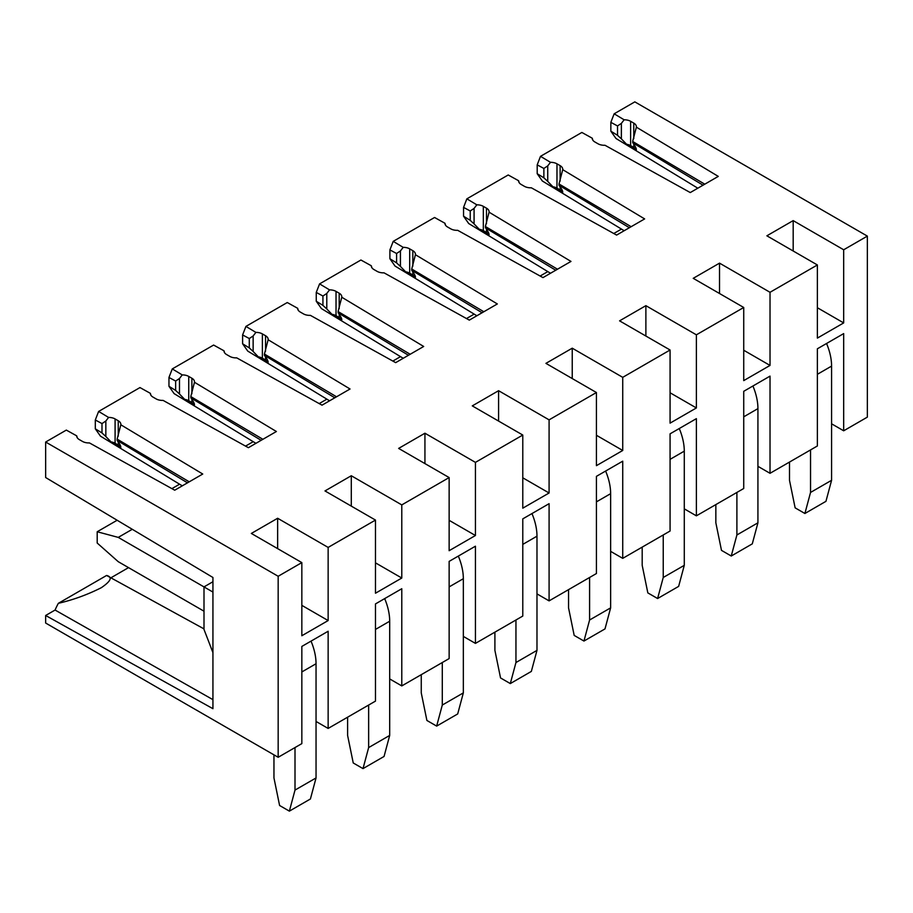 <?xml version="1.0" encoding="UTF-8"?>
<svg xmlns="http://www.w3.org/2000/svg" width="913" height="913" viewBox="0 0 913 913"><rect width="100%" height="100%" fill="white"/><g stroke="black" fill="none" stroke-linecap="round" stroke-linejoin="round"><path stroke-width="1.37" d="M189.242 481.824L117.126 439.107L120.836 424.796L202.743 474.03L174.725 490.201L89.451 442.919A8.925 5.158 -0 0 1 82.478 441.424L79.317 439.598A8.925 5.158 -0 0 1 76.703 435.958A8.925 5.158 -0 0 1 76.703 435.855L66.329 430.091L45.65 442.029L45.65 477.533L212.934 577.484L212.934 708.693L45.65 615.488L45.65 623.043L278.168 757.288L278.168 576.274L45.65 442.029M117.126 439.107L117.126 440.386L187.496 482.84M120.858 447.028L120.687 447.701A8.925 5.158 0 0 0 118.245 445.065L115.095 443.239A8.925 5.158 0 0 0 111.044 441.903L120.687 447.701C121.064 446.64 120.254 444.734 118.245 441.972L117.126 440.386M111.044 441.903L105.84 436.517L105.84 421.019L101.994 423.575L95.306 419.991L95.306 428.813L101.994 432.945L105.84 436.517M182.28 485.842L100.453 436.14L95.306 428.813M278.168 757.288L301.838 743.616L301.838 646.427L328.144 631.248L328.144 728.437L375.483 701.104L375.483 603.915L401.788 588.725L401.788 685.914L389.691 678.93M336.543 396.79L264.428 354.061L268.137 339.75L350.044 388.995L322.027 405.167L236.741 357.873A8.925 5.158 -0 0 1 229.768 356.378L226.618 354.564A8.925 5.158 -0 0 1 223.993 350.912A8.925 5.158 -0 0 1 224.005 350.809L213.619 345.057L172.272 368.92L182.246 374.912L179.484 378.496L175.638 381.052L168.962 377.468L168.962 386.29L175.638 390.422L179.484 393.994L179.484 378.496M264.428 354.061L264.428 355.34L334.797 397.794M268.16 361.993L267.988 362.666A8.925 5.158 0 0 0 265.546 360.03L262.385 358.204A8.925 5.158 0 0 0 258.333 356.857L267.988 362.666C268.365 361.605 267.555 359.688 265.546 356.926L264.428 355.34M258.333 356.857L253.141 351.471L253.141 335.973L249.283 338.529L242.607 334.945L242.607 343.779L249.283 347.899L253.141 351.471M329.582 400.807L247.754 351.094L242.607 343.779M401.788 685.914L449.139 658.581L449.139 561.392L475.433 546.202L475.433 643.391L522.784 616.058L522.784 518.869L549.09 503.679L549.09 600.88L536.981 593.884M483.844 311.744L411.729 269.027L415.426 254.716L497.334 303.949L469.316 320.121L384.042 272.839A8.925 5.158 -0 0 1 377.069 271.344L373.908 269.518A8.925 5.158 -0 0 1 371.294 265.877A8.925 5.158 -0 0 1 371.294 265.763L360.92 260.011L319.573 283.886L329.536 289.877L326.786 293.461L322.928 296.017L316.252 292.422L316.252 301.256L322.928 305.376L326.786 308.959L326.786 293.461M411.729 269.027L411.729 270.305L482.087 312.76M415.449 276.947L415.278 277.62A8.925 5.158 0 0 0 412.836 274.984L409.686 273.158A8.925 5.158 0 0 0 405.634 271.823L415.278 277.62C415.666 276.559 414.844 274.642 412.836 271.88L411.729 270.305M405.634 271.823L400.43 266.436L400.43 250.938L396.584 253.494L389.897 249.911L389.897 258.733L396.584 262.864L400.43 266.436M476.871 315.761L395.044 266.06L389.897 258.733M549.09 600.88L596.429 573.535L596.429 476.346L622.734 461.168L622.734 558.357L670.074 531.024L670.074 433.835L696.379 418.645L696.379 515.834L684.282 508.849M631.134 226.698L559.018 183.981L562.728 169.67L644.635 218.915L616.617 235.086L531.332 187.793A8.925 5.158 -0 0 1 524.359 186.298L521.209 184.483A8.925 5.158 -0 0 1 518.595 180.831A8.925 5.158 -0 0 1 518.595 180.728L508.21 174.976L466.863 198.84L476.837 204.832L474.075 208.415L470.229 210.971L463.553 207.388L463.553 216.21L470.229 220.341L474.075 223.913L474.075 208.415M559.018 183.981L559.018 185.259L629.388 227.714M562.75 191.913L562.579 192.586A8.925 5.158 0 0 0 560.137 189.95L556.976 188.124A8.925 5.158 0 0 0 552.924 186.777L562.579 192.586C562.956 191.513 562.146 189.607 560.137 186.845L559.018 185.259M552.924 186.777L547.732 181.39L547.732 165.892L543.874 168.448L537.198 164.865L537.198 173.698L543.874 177.818L547.732 181.39M624.172 230.727L542.345 181.014L537.198 173.698M696.379 515.834L743.73 488.501L743.73 391.312L770.024 376.122L770.024 473.311L817.375 445.978L817.375 348.789L843.68 333.599L843.68 430.799L831.583 423.803M278.168 576.274L301.838 562.602L301.838 635.745L328.144 620.555L328.144 547.423L375.483 520.079L375.483 593.222L401.788 578.032L401.788 504.9L449.139 477.567L449.139 550.699L475.433 535.509L475.433 462.377L522.784 435.045L522.784 508.176L549.09 492.997L549.09 419.854L596.429 392.522L596.429 465.664L622.734 450.474L622.734 377.343L670.074 349.999L670.074 423.141L696.379 407.951L696.379 334.82L743.73 307.487L743.73 380.618L770.024 365.428L770.024 292.297L817.375 264.964L817.375 338.095L843.68 322.917L843.68 249.774L867.35 236.113L867.35 417.127L843.68 430.799M770.024 473.311L757.927 466.326M622.734 558.357L610.637 551.372M475.433 643.391L463.336 636.407M328.144 728.437L316.046 721.453M867.35 236.113L634.832 101.868L614.164 113.805L624.127 119.797L621.376 123.381L617.519 125.937L610.843 122.342L610.843 131.175L617.519 135.295L621.376 138.879L621.376 123.381M697.817 188.204L615.99 138.491L610.843 131.175M610.843 122.342L614.164 113.805M592.834 140.168L592.24 138.205L581.855 132.453L540.507 156.328L550.482 162.32L547.732 165.892M537.198 164.865L540.507 156.328M550.516 273.249L468.7 223.537L463.553 216.21M463.553 207.388L466.863 198.84M445.544 225.203L444.939 223.251L434.565 217.488L393.218 241.363L403.181 247.355L400.43 250.938M389.897 249.911L393.218 241.363M403.226 358.284L321.399 308.571L316.252 301.256M316.252 292.422L319.573 283.886M298.243 310.249L297.649 308.286L287.264 302.534L245.917 326.409L255.891 332.4L253.141 335.973M242.607 334.945L245.917 326.409M255.925 443.33L174.098 393.617L168.962 386.29M168.962 377.468L172.272 368.92M150.953 395.283L150.348 393.332L139.974 387.569L98.627 411.443L108.59 417.435L105.84 421.019M95.306 419.991L98.627 411.443M45.65 615.488L55.077 610.044A46.46 26.819 -60 0 1 57.245 605.422A46.46 26.819 -60 0 1 58.352 603.322L106.593 575.464L203.998 628.886M110.941 577.792L128.528 567.635M375.483 520.079L324.982 490.932L351.288 475.741L351.288 506.11M401.788 504.9L351.288 475.741M449.139 477.567L398.639 448.409L424.933 433.219L424.933 463.587M475.433 462.377L424.933 433.219M522.784 435.045L472.283 405.886L498.589 390.696L498.589 421.076M549.09 419.854L498.589 390.696M596.429 392.522L545.928 363.363L572.234 348.184L572.234 378.553M622.734 377.343L572.234 348.184M670.074 349.999L619.573 320.851L645.879 305.661L645.879 336.03M696.379 334.82L645.879 305.661M743.73 307.487L693.229 278.328L719.524 263.138L719.524 293.507M770.024 292.297L719.524 263.138M817.375 264.964L766.874 235.805L793.18 220.615L793.18 250.995M843.68 249.774L793.18 220.615M592.24 138.205A8.925 5.158 -0 0 0 592.24 138.308A8.925 5.158 -0 0 0 594.854 141.96L598.004 143.775A8.925 5.158 -0 0 0 604.988 145.27L690.262 192.563L718.28 176.392L636.372 127.158A8.925 5.158 -0 0 0 636.395 126.77A8.925 5.158 -0 0 0 633.782 123.129L630.621 121.303A8.925 5.158 -0 0 0 624.127 119.797M562.728 169.67A8.925 5.158 -0 0 0 562.75 169.293A8.925 5.158 -0 0 0 560.137 165.652L556.976 163.826A8.925 5.158 -0 0 0 550.482 162.32M444.939 223.251A8.925 5.158 -0 0 0 444.939 223.354A8.925 5.158 -0 0 0 447.553 226.995L450.714 228.821A8.925 5.158 -0 0 0 457.687 230.316L542.973 277.609L570.99 261.426L489.071 212.193A8.925 5.158 -0 0 0 489.106 211.816A8.925 5.158 -0 0 0 486.481 208.164L483.331 206.349A8.925 5.158 -0 0 0 476.837 204.832M415.426 254.716A8.925 5.158 -0 0 0 415.449 254.328A8.925 5.158 -0 0 0 412.836 250.687L409.686 248.861A8.925 5.158 -0 0 0 403.181 247.355M297.649 308.286A8.925 5.158 -0 0 0 297.649 308.389A8.925 5.158 -0 0 0 300.263 312.041L303.413 313.855A8.925 5.158 -0 0 0 310.397 315.362L395.671 362.644L423.689 346.472L341.782 297.239A8.925 5.158 -0 0 0 341.804 296.851A8.925 5.158 -0 0 0 339.191 293.21L336.03 291.384A8.925 5.158 -0 0 0 329.536 289.877M268.137 339.75A8.925 5.158 -0 0 0 268.16 339.374A8.925 5.158 -0 0 0 265.546 335.733L262.385 333.907A8.925 5.158 -0 0 0 255.891 332.4M150.348 393.332A8.925 5.158 -0 0 0 150.348 393.435A8.925 5.158 -0 0 0 152.962 397.075L156.123 398.901A8.925 5.158 -0 0 0 163.096 400.396L248.382 447.69L276.388 431.507L194.48 382.273A8.925 5.158 -0 0 0 194.503 381.896A8.925 5.158 -0 0 0 191.89 378.244L188.74 376.43A8.925 5.158 -0 0 0 182.246 374.912M120.836 424.796A8.925 5.158 -0 0 0 120.858 424.408A8.925 5.158 -0 0 0 118.245 420.767L115.095 418.941A8.925 5.158 -0 0 0 108.59 417.435M301.838 562.602L251.337 533.443L277.643 518.264L277.643 548.633M328.144 547.423L277.643 518.264M636.372 127.158L632.663 141.469L633.782 144.322C635.79 147.084 636.601 149.002 636.224 150.063A8.925 5.158 0 0 0 633.782 147.427L630.621 145.601A8.925 5.158 0 0 0 626.58 144.265L636.224 150.063L636.395 149.39M626.58 144.265L621.376 138.879M519.189 182.691L518.595 180.728M489.071 212.193L485.374 226.504L486.481 229.368C488.489 232.13 489.311 234.036 488.923 235.098A8.925 5.158 0 0 0 486.481 232.461L483.331 230.647A8.925 5.158 0 0 0 479.279 229.3L488.923 235.098L489.106 234.424M479.279 229.3L474.075 223.913M371.888 267.726L371.294 265.763M341.782 297.239L338.072 311.55L339.191 314.403C341.2 317.165 342.01 319.082 341.633 320.143A8.925 5.158 0 0 0 339.191 317.507L336.03 315.681A8.925 5.158 0 0 0 331.99 314.346L341.633 320.143L341.804 319.47M331.99 314.346L326.786 308.959M224.598 352.772L224.005 350.809M194.48 382.273L190.783 396.584L191.89 399.449C193.898 402.211 194.72 404.117 194.332 405.178A8.925 5.158 0 0 0 191.89 402.542L188.74 400.727A8.925 5.158 0 0 0 184.688 399.38L194.332 405.178L194.503 404.505M184.688 399.38L179.484 393.994M106.593 575.464C112.756 577.039 110.987 581.113 101.309 587.71C87.511 594.671 73.188 599.875 58.352 603.322M55.077 610.044L212.934 699.655M77.297 437.806L76.703 435.855M843.68 322.917L817.375 307.727M770.024 365.428L743.73 350.25M696.379 407.951L670.074 392.773M622.734 450.474L596.429 435.284M549.09 492.997L522.784 477.807M475.433 535.509L449.139 520.33M401.788 578.032L375.483 562.853M328.144 620.555L301.838 605.365M632.663 141.469L704.779 184.186M632.663 142.736L703.033 185.191M485.374 226.504L557.489 269.221M485.374 227.782L555.732 270.237M338.072 311.55L410.188 354.267M338.072 312.817L408.442 355.271M190.783 396.584L262.898 439.301M190.783 397.863L261.141 440.317M212.934 652.635L203.998 629.422L203.998 586.899L212.934 581.741M212.934 592.069L118.245 537.392L97.2 531.754L97.2 543.03L118.245 561.689L203.998 611.196M826.562 343.482A44.634 25.769 60 0 1 831.583 366.102L831.583 480.295L810.539 492.449L810.539 449.926M789.494 462.081L789.494 480.295L795.132 507.856L804.901 513.494L810.539 492.449M804.901 513.494L825.945 501.34L831.583 480.295M613.787 233.511L621.456 229.083M752.917 386.005A44.634 25.769 60 0 1 757.927 408.625L757.927 522.818L736.894 534.972L736.894 492.449M715.849 504.592L715.849 522.818L721.487 550.368L731.245 556.017L736.894 534.972M731.245 556.017L752.289 543.863L757.927 522.818M540.131 276.034L547.811 271.606M679.261 428.528A44.634 25.769 60 0 1 684.282 451.148L684.282 565.341L663.237 577.484L663.237 534.972M642.193 547.115L642.193 565.341L647.831 592.891L657.6 598.529L663.237 577.484M657.6 598.529L678.644 586.386L684.282 565.341M466.486 318.557L474.167 314.118M605.616 471.051A44.634 25.769 60 0 1 610.637 493.659L610.637 607.864L589.593 620.007L589.593 577.484M568.548 589.638L568.548 607.864L574.186 635.414L583.955 641.052L589.593 620.007M583.955 641.052L604.999 628.909L610.637 607.864M392.841 361.08L400.522 356.641M531.971 513.562A44.634 25.769 60 0 1 536.981 536.182L536.981 650.376L515.948 662.53L515.948 620.007M494.903 632.161L494.903 650.376L500.541 677.937L510.31 683.575L515.948 662.53M510.31 683.575L531.343 671.42L536.981 650.376M319.196 403.592L326.865 399.164M458.326 556.085A44.634 25.769 60 0 1 463.336 578.705L463.336 692.899L442.291 705.053L442.291 662.53M421.258 674.673L421.258 692.899L426.896 720.46L436.654 726.097L442.291 705.053M436.654 726.097L457.698 713.943L463.336 692.899M245.54 446.115L253.221 441.687M384.67 598.608A44.634 25.769 60 0 1 389.691 621.228L389.691 735.422L368.647 747.576L368.647 705.053M347.602 717.196L347.602 735.422L353.24 762.971L363.009 768.609L368.647 747.576M363.009 768.609L384.053 756.466L389.691 735.422M171.895 488.638L179.576 484.198M311.025 641.131A44.634 25.769 60 0 1 316.046 663.74L316.046 777.944L295.002 790.087L295.002 747.564M273.957 754.857L273.957 777.944L279.595 805.494L289.364 811.132L295.002 790.087M289.364 811.132L310.409 798.989L316.046 777.944M97.2 531.754L117.138 520.25M118.245 537.392L132.282 529.289M617.519 125.937L617.519 135.295M633.782 147.427L633.782 144.322M633.782 138.593L633.782 123.129M630.621 121.303L630.621 145.601M543.874 168.448L543.874 177.818M560.137 189.95L560.137 186.845M560.137 181.116L560.137 165.652M556.976 163.826L556.976 188.124M470.229 210.971L470.229 220.341M486.481 232.461L486.481 229.368M486.481 223.639L486.481 208.164M483.331 206.349L483.331 230.647M396.584 253.494L396.584 262.864M412.836 274.984L412.836 271.88M412.836 266.151L412.836 250.687M409.686 248.861L409.686 273.158M322.928 296.017L322.928 305.376M339.191 317.507L339.191 314.403M339.191 308.674L339.191 293.21M336.03 291.384L336.03 315.681M249.283 338.529L249.283 347.899M265.546 360.03L265.546 356.926M265.546 351.197L265.546 335.733M262.385 333.907L262.385 358.204M175.638 381.052L175.638 390.422M191.89 402.542L191.89 399.449M191.89 393.72L191.89 378.244M188.74 376.43L188.74 400.727M101.994 423.575L101.994 432.945M118.245 445.065L118.245 441.972M118.245 436.231L118.245 420.767M115.095 418.941L115.095 443.239M817.375 374.307L831.583 366.102M743.73 416.819L757.927 408.625M670.074 459.342L684.282 451.148M596.429 501.865L610.637 493.659M522.784 544.388L536.981 536.182M449.139 586.899L463.336 578.705M375.483 629.422L389.691 621.228M301.838 671.945L316.046 663.74"/></g></svg>

